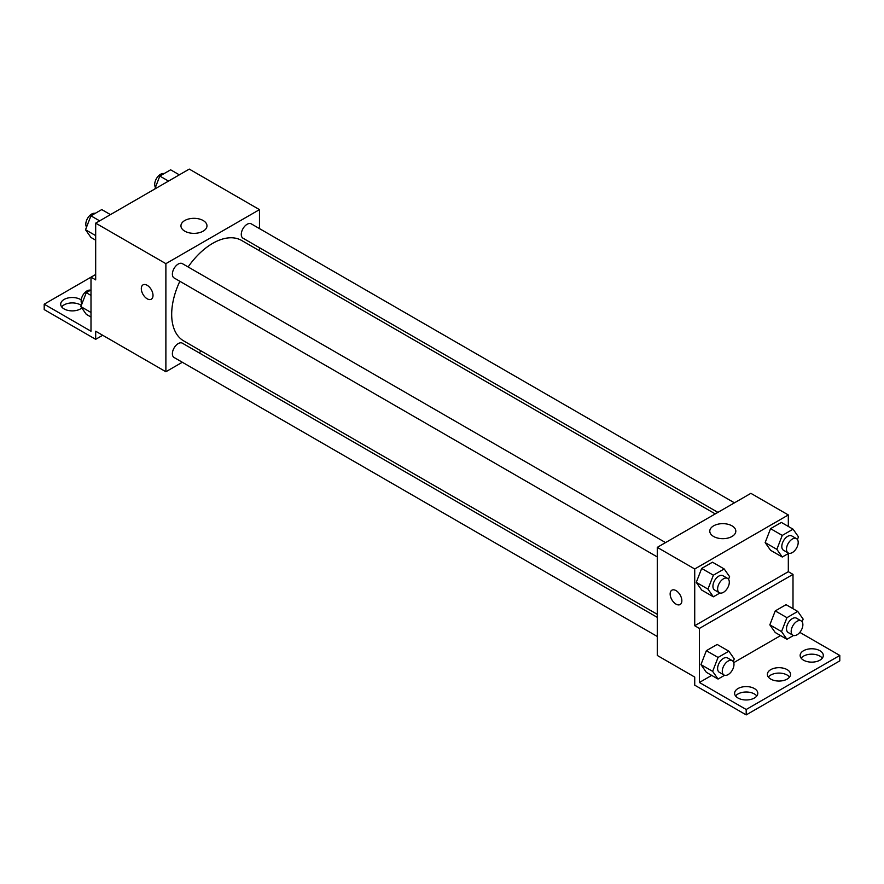 <?xml version="1.0" encoding="UTF-8"?>
<svg xmlns="http://www.w3.org/2000/svg" width="884" height="884" viewBox="0 0 884 884"><rect width="100%" height="100%" fill="white"/><g stroke="black" fill="none" stroke-linecap="round" stroke-linejoin="round"><path stroke-width="1.33" d="M95.682 274.482L90.997 277.178L90.997 331.224L44.2 304.195L90.997 277.178L95.682 279.885L95.682 223.144L189.275 169.098L259.476 209.63L259.476 228.613M143.02 284.869A8.276 4.774 -120 0 0 141.76 291.499A8.276 4.774 -120 0 0 147.164 298.792A8.276 4.774 60 0 1 141.76 291.499A8.276 4.774 60 0 1 143.02 284.869A8.276 4.774 60 0 1 151.297 289.654A8.276 4.774 60 0 1 151.297 299.201A8.276 4.774 60 0 1 147.164 298.792A8.276 4.774 -120 0 0 151.297 299.201M44.2 304.195L44.2 309.599L95.682 339.323L95.682 331.224L165.883 371.744L165.883 263.664L95.682 223.144M665.553 542.599L182.369 263.642A8.276 4.774 120 0 0 175.993 265.852A8.276 4.774 120 0 0 172.38 274.184A8.276 4.774 120 0 0 174.104 277.963L657.276 556.931M657.276 617.375L182.369 343.18A8.276 4.774 120 0 0 175.993 345.401A8.276 4.774 120 0 0 172.38 353.722A8.276 4.774 120 0 0 174.104 357.512L657.276 636.48M201.497 351.18L198.867 352.705M182.314 362.263L165.883 371.744M259.476 247.719L259.476 250.758M165.883 263.664L259.476 209.63M734.438 502.83L251.266 223.862A8.276 4.774 120 0 0 244.89 226.083A8.276 4.774 120 0 0 241.277 234.404A8.276 4.774 120 0 0 242.989 238.194L717.896 512.377M715.255 513.902L241.663 240.481A57.979 33.47 120 0 0 188.126 266.957M179.85 281.289A57.979 33.47 120 0 0 171.684 314.361A57.979 33.47 120 0 0 183.695 340.904L657.276 614.325M203.165 220.525A13.017 7.514 180 0 1 206.978 225.84A13.017 7.514 180 0 1 193.961 233.354A13.017 7.514 180 0 1 180.944 225.84A13.017 7.514 180 0 1 188.977 218.9A13.017 7.514 180 0 1 203.165 220.525M95.682 339.323L102.699 335.268M61.681 306.903A11.58 6.685 180 0 1 80.466 304.881A11.58 6.685 180 0 1 81.306 305.411M81.825 307.986A11.58 6.685 180 0 1 68.841 310.582A11.58 6.685 180 0 1 60.698 304.195A11.58 6.685 180 0 1 67.847 298.018A11.58 6.685 180 0 1 80.466 299.477A11.58 6.685 180 0 1 81.195 299.93M788.318 553.539L788.318 571.694L694.725 625.739L699.399 628.436L699.399 682.481L746.195 709.498L746.195 714.902L694.725 685.177L694.725 677.078L657.276 655.453L657.276 547.373L750.881 493.338L788.318 514.952L788.318 526.433M671.862 590.192A8.276 4.774 -120 0 0 670.602 596.822A8.276 4.774 -120 0 0 676.006 604.115A8.276 4.774 60 0 1 670.591 596.822A8.276 4.774 60 0 1 671.862 590.192A8.276 4.774 60 0 1 680.139 594.976A8.276 4.774 60 0 1 680.139 604.523A8.276 4.774 60 0 1 675.995 604.115A8.276 4.774 -120 0 0 680.139 604.523M694.725 625.739L694.725 568.987L657.276 547.373M765.157 542.588L770.561 550.279L765.157 542.588L770.561 528.665L765.157 542.588L776.859 549.351L782.263 535.417L793.07 529.184L798.473 536.864L797.434 539.538M781.368 522.422L770.561 528.665L781.368 522.422L793.07 529.184M696.272 582.368L701.675 590.048L696.272 582.368L701.675 568.434L696.272 582.368L707.962 589.12L713.366 575.197L724.184 568.953L729.587 576.644L728.549 579.318M712.482 562.202L701.675 568.434L712.482 562.202L724.184 568.953M694.725 568.987L788.318 514.952M732.007 525.847A13.017 7.514 180 0 1 735.819 531.162A13.017 7.514 180 0 1 722.803 538.676A13.017 7.514 180 0 1 709.786 531.162A13.017 7.514 180 0 1 717.819 524.223A13.017 7.514 180 0 1 732.007 525.847M788.318 571.694L793.003 574.401L793.003 608.689M799.821 632.38L839.8 655.453L839.8 660.856L746.195 714.902M839.8 655.453L746.195 709.498M768.362 677.078A11.58 6.685 180 0 1 787.147 675.044A11.58 6.685 180 0 1 789.556 677.078M801.125 658.16A11.58 6.685 180 0 1 811.722 654.171A11.58 6.685 180 0 1 822.319 658.16M735.61 695.984A11.58 6.685 180 0 1 746.195 692.006A11.58 6.685 180 0 1 756.792 695.984M793.003 574.401L699.399 628.436M700.946 664.613L706.349 672.304L700.946 664.613L706.349 650.69L700.946 664.613L712.648 671.365L718.051 657.442L728.858 651.199L734.261 658.889L733.223 661.564M717.156 644.447L706.349 650.69L717.156 644.447L728.858 651.199M769.831 624.844L775.246 632.524L769.831 624.844L775.246 610.91L769.831 624.844L781.533 631.596L786.937 617.673L797.744 611.43L803.158 619.12L802.12 621.795M786.053 604.678L775.246 610.91L786.053 604.678L797.744 611.43M780.572 635.607L733.742 662.646M711.686 675.387L699.399 682.481M787.147 669.641A11.58 6.685 180 0 1 790.539 674.37A11.58 6.685 180 0 1 778.959 681.056A11.58 6.685 180 0 1 767.378 674.37A11.58 6.685 180 0 1 774.528 668.194A11.58 6.685 180 0 1 787.147 669.641M803.534 660.182A11.58 6.685 180 0 1 800.142 655.453A11.58 6.685 180 0 1 811.722 648.768A11.58 6.685 180 0 1 823.302 655.453A11.58 6.685 180 0 1 816.153 661.63A11.58 6.685 180 0 1 803.534 660.182M738.007 698.017A11.58 6.685 180 0 1 734.615 693.288A11.58 6.685 180 0 1 746.195 686.592A11.58 6.685 180 0 1 757.787 693.288A11.58 6.685 180 0 1 750.638 699.465A11.58 6.685 180 0 1 738.007 698.017M719.941 593.009L713.366 596.811L707.962 589.12M727.587 578.412L722.913 575.716A8.276 4.774 120 0 0 716.537 577.937A8.276 4.774 120 0 0 712.924 586.258A8.276 4.774 120 0 0 714.637 590.048L719.322 592.744A8.276 4.774 120 0 0 727.587 587.971A8.276 4.774 120 0 0 727.587 578.412A8.276 4.774 120 0 0 721.211 580.633A8.276 4.774 120 0 0 717.609 588.965A8.276 4.774 120 0 0 719.322 592.744M713.366 596.811L701.675 590.048M713.366 575.197L701.675 568.434M788.837 553.24L782.263 557.03L776.859 549.351M796.484 538.643L791.799 535.947A8.276 4.774 120 0 0 785.423 538.157A8.276 4.774 120 0 0 781.81 546.489A8.276 4.774 120 0 0 783.533 550.268L788.208 552.975A8.276 4.774 120 0 0 796.484 548.202A8.276 4.774 120 0 0 796.484 538.643A8.276 4.774 120 0 0 790.108 540.864A8.276 4.774 120 0 0 786.495 549.185A8.276 4.774 120 0 0 788.208 552.975M782.263 557.03L770.561 550.279M782.263 535.417L770.561 528.665M724.626 675.265L718.051 679.056L712.648 671.365M732.272 660.668L727.587 657.961A8.276 4.774 120 0 0 721.211 660.182A8.276 4.774 120 0 0 717.609 668.503A8.276 4.774 120 0 0 719.322 672.293L723.996 675A8.276 4.774 120 0 0 732.272 670.216A8.276 4.774 120 0 0 732.272 660.668A8.276 4.774 120 0 0 725.897 662.878A8.276 4.774 120 0 0 722.283 671.21A8.276 4.774 120 0 0 723.996 675M718.051 679.056L706.349 672.304M718.051 657.442L706.349 650.69M793.512 635.486L786.937 639.287L781.533 631.596M801.158 620.888L796.484 618.192A8.276 4.774 120 0 0 790.108 620.413A8.276 4.774 120 0 0 786.495 628.734A8.276 4.774 120 0 0 788.208 632.524L792.893 635.22A8.276 4.774 120 0 0 801.158 630.447A8.276 4.774 120 0 0 801.158 620.888A8.276 4.774 120 0 0 794.782 623.109A8.276 4.774 120 0 0 791.18 631.441A8.276 4.774 120 0 0 792.893 635.22M786.937 639.287L775.246 632.524M786.937 617.673L775.246 610.91M95.682 240.183L90.93 237.442L85.527 229.763L90.93 215.829L101.737 209.585L110.445 214.613M95.682 235.619L85.527 229.763M99.638 220.856L90.93 215.829M95.163 213.387A8.276 4.774 120 0 0 89.041 216.282A8.276 4.774 120 0 0 85.803 224.193A8.276 4.774 120 0 0 86.566 227.089M154.799 189.01L159.816 176.06L170.634 169.816L179.33 174.844M168.524 181.087L159.816 176.06M164.059 173.618A8.276 4.774 120 0 0 157.927 176.513A8.276 4.774 120 0 0 154.7 184.424A8.276 4.774 120 0 0 155.451 187.309M90.997 317.036L86.256 314.295L80.842 306.604L86.256 292.67L90.997 289.93M90.997 312.461L80.842 306.604M90.997 295.422L86.256 292.67M90.488 290.228A8.276 4.774 120 0 0 84.356 293.134A8.276 4.774 120 0 0 81.129 301.035A8.276 4.774 120 0 0 81.88 303.93"/></g></svg>
